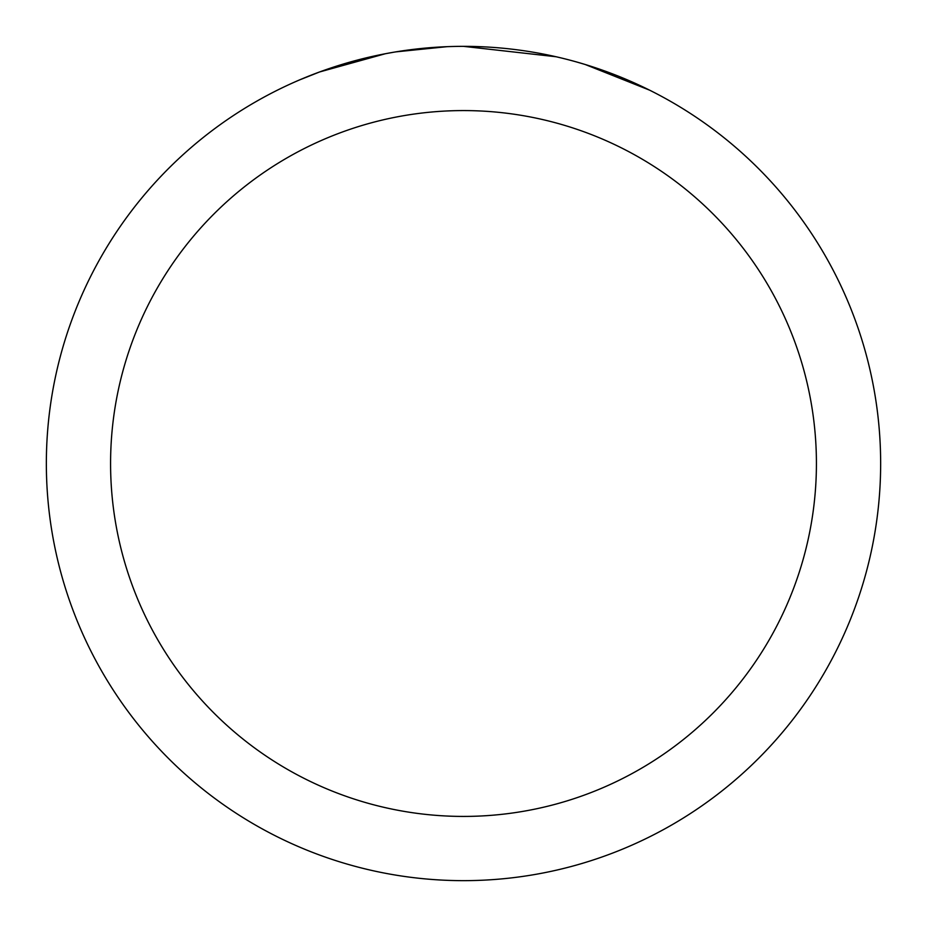 <?xml version="1.0" encoding="UTF-8"?>
<svg xmlns="http://www.w3.org/2000/svg" width="927" height="927" viewBox="0 0 927 927"><rect width="100%" height="100%" fill="white"/><g stroke="black" fill="none" stroke-linecap="round" stroke-linejoin="round"><path stroke-width="1.39" d="M475.69 46.535L484.682 46.883M540.499 53.523L543.187 54.033M463.5 46.35A417.15 417.15 0 0 1 880.65 463.5A417.15 417.15 0 0 1 463.5 880.65A417.15 417.15 0 0 1 46.35 463.5A417.15 417.15 0 0 1 463.5 46.35L556.049 56.744M577.602 62.26L585.227 64.508L649.398 90.081M463.5 110.58A352.92 352.92 0 0 1 816.42 463.5A352.92 352.92 0 0 1 463.5 816.42A352.92 352.92 0 0 1 110.58 463.5A352.92 352.92 0 0 1 463.5 110.58M392.944 52.364L385.308 53.743L319.572 71.97L299.328 80.012M417.579 48.888L420.928 48.528M332.457 67.462L364.369 58.297M369.05 57.184L385.308 53.743M401.159 51.043L413.28 49.386M415.192 49.154L418.668 48.772M424.717 48.158L435.852 47.265M447.034 46.674L395.875 51.866"/></g></svg>

